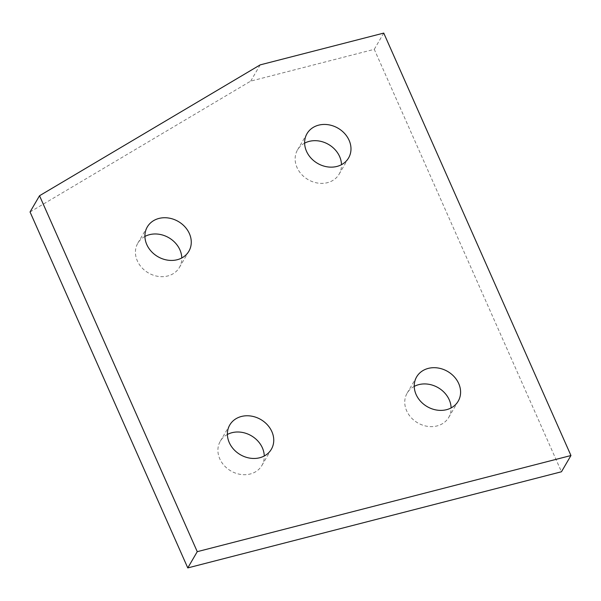 <?xml version="1.0" encoding="UTF-8"?>
<svg xmlns="http://www.w3.org/2000/svg" width="601" height="601" viewBox="0 0 601 601"><rect width="100%" height="100%" fill="white"/><g stroke="black" fill="none" stroke-linecap="round" stroke-linejoin="round"><path stroke-width="0.45" stroke-dasharray="3 2.25" d="M304.624 143.151A24.07 20.344 30.3 0 0 297.533 149.897A24.07 20.344 30.3 0 0 297.022 167.514A24.07 20.344 30.3 0 0 317.711 183.065A24.07 20.344 30.3 0 0 339.114 174.162A24.07 20.344 30.3 0 0 341.496 164.674M414.239 386.398A24.07 20.344 30.3 0 0 407.147 393.144A24.07 20.344 30.3 0 0 406.629 410.761A24.07 20.344 30.3 0 0 427.319 426.319A24.07 20.344 30.3 0 0 448.722 417.417A24.07 20.344 30.3 0 0 451.111 407.921M227.388 434.47A24.07 20.344 30.3 0 0 220.297 441.217A24.07 20.344 30.3 0 0 219.786 458.833A24.07 20.344 30.3 0 0 240.475 474.392A24.07 20.344 30.3 0 0 261.878 465.49A24.07 20.344 30.3 0 0 264.26 455.994M144.916 236.441A24.07 20.344 30.3 0 0 137.817 243.187A24.07 20.344 30.3 0 0 137.306 260.804A24.07 20.344 30.3 0 0 157.995 276.362A24.07 20.344 30.3 0 0 179.399 267.46A24.07 20.344 30.3 0 0 181.787 257.964M30.05 211.98L250.707 81.12L374.273 49.327L561.469 471.762M374.273 49.327L383.754 33.085M250.707 81.12L260.18 64.878M297.533 149.897L307.013 133.655M407.147 393.144L416.628 376.902M220.297 441.217L229.777 424.982M137.817 243.187L147.298 226.953M179.399 267.46L188.879 251.218M261.878 465.49L271.359 449.248M448.722 417.417L458.202 401.175M339.114 174.162L348.595 157.928"/><path stroke-width="0.9" d="M341.496 164.674A24.07 20.344 30.3 0 0 339.625 156.553A24.07 20.344 30.3 0 0 304.624 143.151M306.502 151.272A24.07 20.344 -149.7 0 1 307.013 133.655A24.07 20.344 -149.7 0 1 328.416 124.753A24.07 20.344 -149.7 0 1 349.106 140.311A24.07 20.344 -149.7 0 1 348.595 157.928A24.07 20.344 -149.7 0 1 327.192 166.83A24.07 20.344 -149.7 0 1 306.502 151.272M451.111 407.921A24.07 20.344 30.3 0 0 449.232 399.8A24.07 20.344 30.3 0 0 414.239 386.398M416.11 394.519A24.07 20.344 -149.7 0 1 416.628 376.902A24.07 20.344 -149.7 0 1 438.024 368A24.07 20.344 -149.7 0 1 458.713 383.558A24.07 20.344 -149.7 0 1 458.202 401.175A24.07 20.344 -149.7 0 1 436.799 410.077A24.07 20.344 -149.7 0 1 416.11 394.519M264.26 455.994A24.07 20.344 30.3 0 0 262.389 447.873A24.07 20.344 30.3 0 0 227.388 434.47M229.266 442.591A24.07 20.344 -149.7 0 1 229.777 424.982A24.07 20.344 -149.7 0 1 251.18 416.08A24.07 20.344 -149.7 0 1 271.87 431.631A24.07 20.344 -149.7 0 1 271.359 449.248A24.07 20.344 -149.7 0 1 249.956 458.15A24.07 20.344 -149.7 0 1 229.266 442.591M181.787 257.964A24.07 20.344 30.3 0 0 179.909 249.843A24.07 20.344 30.3 0 0 144.916 236.441M146.787 244.562A24.07 20.344 -149.7 0 1 147.298 226.953A24.07 20.344 -149.7 0 1 168.701 218.043A24.07 20.344 -149.7 0 1 189.39 233.601A24.07 20.344 -149.7 0 1 188.879 251.218A24.07 20.344 -149.7 0 1 167.476 260.12A24.07 20.344 -149.7 0 1 146.787 244.562M197.256 551.673L570.95 455.528L561.469 471.762L187.775 567.915L197.256 551.673L39.531 195.738L260.18 64.878L383.754 33.085L570.95 455.528M187.775 567.915L30.05 211.98L39.531 195.738"/></g></svg>
